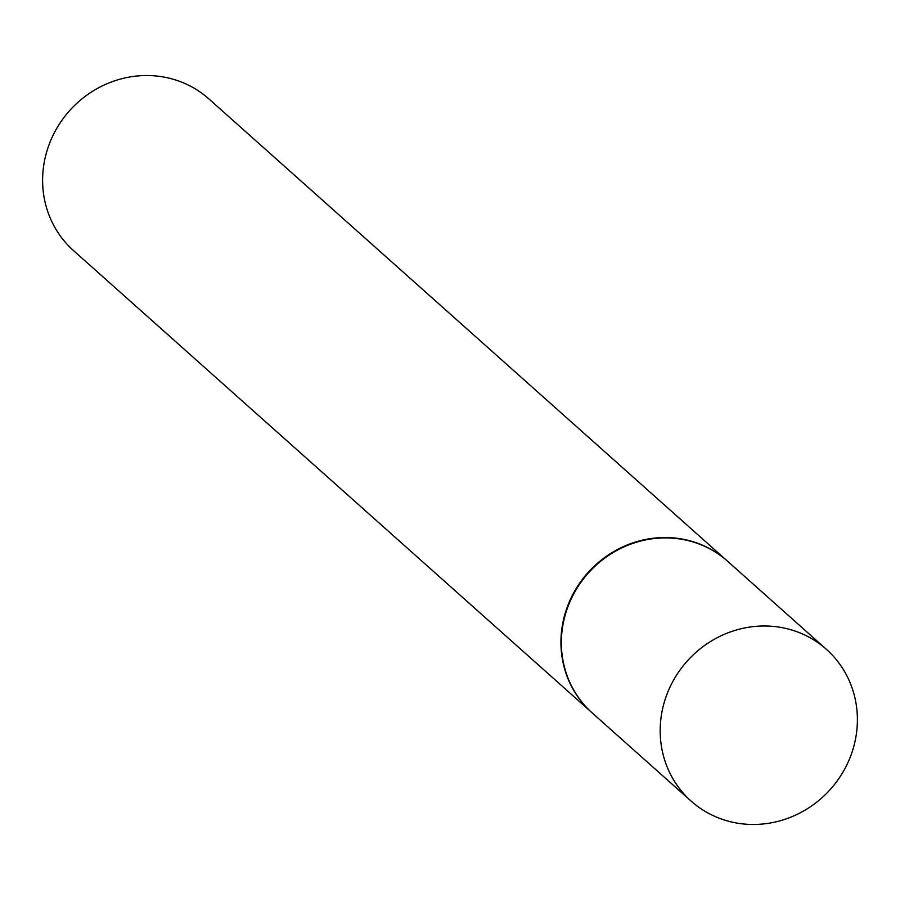 <?xml version="1.0" encoding="UTF-8"?>
<svg xmlns="http://www.w3.org/2000/svg" width="900" height="900" viewBox="0 0 900 900"><rect width="100%" height="100%" fill="white"/><g stroke="black" fill="none" stroke-linecap="round" stroke-linejoin="round"><path stroke-width="1.35" d="M666.99 694.192A101.655 96.109 -48.3 0 1 826.425 649.35A101.655 96.109 -48.3 0 1 850.59 756.259A101.655 96.109 -48.3 0 1 691.144 801.113A101.655 96.109 -48.3 0 1 666.99 694.192M691.144 801.113L592.324 713.036A101.655 96.109 -48.3 0 1 568.159 606.116A101.655 96.109 -48.3 0 1 727.605 561.262L826.425 649.35M592.121 712.845A101.655 96.109 -48.3 0 1 591.908 712.654A101.655 96.109 -48.3 0 1 567.743 605.745A101.655 96.109 -48.3 0 1 727.178 560.891A101.655 96.109 -48.3 0 1 727.391 561.082M591.908 712.654L73.575 250.65A101.655 96.109 -48.3 0 1 49.41 143.741A101.655 96.109 -48.3 0 1 208.856 98.888L727.178 560.891"/></g></svg>
